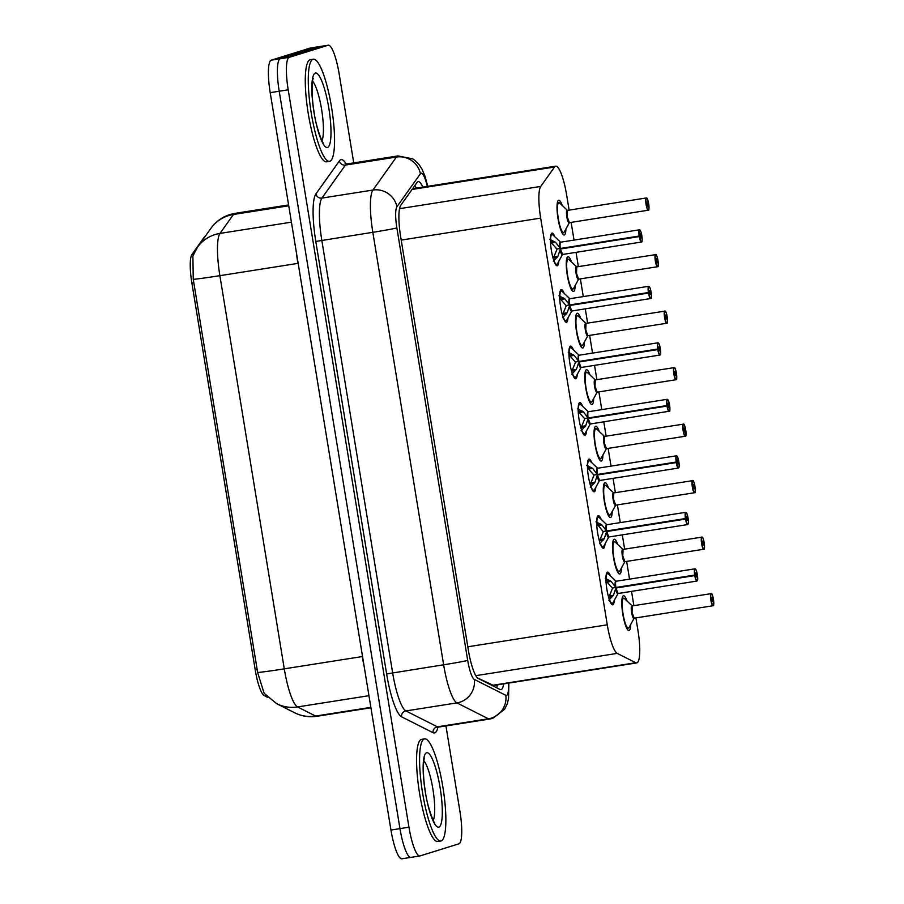 <?xml version="1.0" encoding="UTF-8"?>
<svg xmlns="http://www.w3.org/2000/svg" width="904" height="904" viewBox="0 0 904 904"><rect width="100%" height="100%" fill="white"/><g stroke="black" fill="none" stroke-linecap="round" stroke-linejoin="round"><path stroke-width="1.36" d="M558.74 261.414A16.543 3.356 -99 0 1 557.293 265.765A16.543 3.356 -99 0 1 557.192 265.787A16.543 3.356 -99 0 1 551.35 250.205A16.543 3.356 -99 0 1 551.948 233.13A16.543 3.356 -99 0 1 552.05 233.108A16.543 3.356 -99 0 1 554.864 236.791M567.994 317.914A16.543 3.356 -99 0 1 566.548 322.265A16.543 3.356 -99 0 1 566.446 322.287A16.543 3.356 -99 0 1 560.593 306.716A16.543 3.356 -99 0 1 561.203 289.63A16.543 3.356 -99 0 1 561.294 289.608A16.543 3.356 -99 0 1 564.119 293.291M577.249 374.414A16.543 3.356 -99 0 1 575.803 378.765A16.543 3.356 -99 0 1 575.701 378.787A16.543 3.356 -99 0 1 569.848 363.216A16.543 3.356 -99 0 1 570.458 346.13A16.543 3.356 -99 0 1 570.548 346.108A16.543 3.356 -99 0 1 573.362 349.803M586.504 430.914A16.543 3.356 -99 0 1 585.046 435.276A16.543 3.356 -99 0 1 584.956 435.299A16.543 3.356 -99 0 1 579.102 419.716A16.543 3.356 -99 0 1 579.713 402.63A16.543 3.356 -99 0 1 579.803 402.608A16.543 3.356 -99 0 1 582.617 406.303M595.747 487.425A16.543 3.356 -99 0 1 594.301 491.776A16.543 3.356 -99 0 1 594.211 491.799A16.543 3.356 -99 0 1 588.357 476.227A16.543 3.356 -99 0 1 588.956 459.142A16.543 3.356 -99 0 1 589.058 459.119A16.543 3.356 -99 0 1 591.871 462.803M605.002 543.925A16.543 3.356 -99 0 1 603.556 548.276A16.543 3.356 -99 0 1 603.465 548.299A16.543 3.356 -99 0 1 597.612 532.727A16.543 3.356 -99 0 1 598.211 515.642A16.543 3.356 -99 0 1 598.312 515.619A16.543 3.356 -99 0 1 601.126 519.303M614.257 600.425A16.543 3.356 -99 0 1 612.81 604.787A16.543 3.356 -99 0 1 612.709 604.81A16.543 3.356 -99 0 1 606.866 589.227A16.543 3.356 -99 0 1 607.465 572.142A16.543 3.356 -99 0 1 607.567 572.119A16.543 3.356 -99 0 1 610.381 575.814M565.927 228.972A17.594 3.571 -99 0 1 564.322 234.972A17.594 3.571 -99 0 1 564.22 235.006A17.594 3.571 -99 0 1 557.994 218.429A17.594 3.571 -99 0 1 558.638 200.259A17.594 3.571 -99 0 1 558.74 200.236A17.594 3.571 -99 0 1 562.231 205.445M575.181 285.472A17.594 3.571 -99 0 1 573.577 291.483A17.594 3.571 -99 0 1 573.475 291.506A17.594 3.571 -99 0 1 567.249 274.94A17.594 3.571 -99 0 1 567.893 256.759A17.594 3.571 -99 0 1 567.994 256.736A17.594 3.571 -99 0 1 571.475 261.957M584.436 341.972A17.594 3.571 -99 0 1 582.831 347.983A17.594 3.571 -99 0 1 582.73 348.006A17.594 3.571 -99 0 1 576.503 331.44A17.594 3.571 -99 0 1 577.147 313.27A17.594 3.571 -99 0 1 577.249 313.236A17.594 3.571 -99 0 1 580.73 318.457M593.691 398.483A17.594 3.571 -99 0 1 592.086 404.483A17.594 3.571 -99 0 1 591.984 404.517A17.594 3.571 -99 0 1 585.758 387.94A17.594 3.571 -99 0 1 586.402 369.77A17.594 3.571 -99 0 1 586.504 369.747A17.594 3.571 -99 0 1 589.984 374.957M602.945 454.983A17.594 3.571 -99 0 1 601.341 460.995A17.594 3.571 -99 0 1 601.228 461.017A17.594 3.571 -99 0 1 595.013 444.44A17.594 3.571 -99 0 1 595.646 426.27A17.594 3.571 -99 0 1 595.759 426.247A17.594 3.571 -99 0 1 599.239 431.468M612.2 511.483A17.594 3.571 -99 0 1 610.584 517.495A17.594 3.571 -99 0 1 610.482 517.517A17.594 3.571 -99 0 1 604.267 500.952A17.594 3.571 -99 0 1 604.9 482.781A17.594 3.571 -99 0 1 605.002 482.747A17.594 3.571 -99 0 1 608.494 487.968M621.443 567.994A17.594 3.571 -99 0 1 619.839 573.995A17.594 3.571 -99 0 1 619.737 574.017A17.594 3.571 -99 0 1 613.511 557.452A17.594 3.571 -99 0 1 614.155 539.281A17.594 3.571 -99 0 1 614.257 539.259A17.594 3.571 -99 0 1 617.748 544.468M630.698 624.494A17.594 3.571 -99 0 1 629.094 630.506A17.594 3.571 -99 0 1 628.992 630.529A17.594 3.571 -99 0 1 622.766 613.952A17.594 3.571 -99 0 1 623.41 595.781A17.594 3.571 -99 0 1 623.511 595.759A17.594 3.571 -99 0 1 626.992 600.979M477.493 677.921L493.561 685.458M569.124 210.135L566.627 194.914A31.018 6.294 81 0 0 555.734 166.166A31.018 6.294 81 0 0 554.57 167.003L540.75 186.427A31.018 6.294 81 0 0 540.671 218.113L607.273 624.811A31.018 6.294 81 0 0 617.217 653.389L635.749 662.734A31.018 6.294 81 0 0 636.698 662.914A31.018 6.294 81 0 0 636.879 662.881A31.018 6.294 81 0 0 637.941 630.393L635.896 617.907M204.925 236.769A27.911 5.661 81 0 0 204.033 237.481L191.942 254.476A27.911 5.661 81 0 0 191.874 282.997L255.222 669.875A27.911 5.661 81 0 0 264.171 695.583L267.833 697.436M633.885 605.657L631.546 591.374M629.546 579.125L626.641 561.395M624.641 549.157L622.302 534.863M620.291 522.625L617.387 504.895M615.387 492.657L613.048 478.363M611.036 466.125L608.132 448.395M606.132 436.146L603.793 421.863M601.781 409.614L598.889 391.884M596.877 379.646L594.538 365.352M592.538 353.114L589.634 335.384M587.623 323.146L585.284 308.852M583.283 296.614L580.379 278.884M578.368 266.635L576.029 252.352M574.029 240.102L571.125 222.384M445.943 725.923L459.933 811.351A31.018 6.294 -99 0 1 458.87 843.839L420.044 855.918A31.018 6.294 -99 0 1 419.863 855.964A31.018 6.294 -99 0 1 408.958 827.205L288.207 89.812A31.018 6.294 -99 0 1 289.269 57.325L328.096 45.245L319.101 46.658A31.018 6.294 -99 0 1 319.281 46.624A31.018 6.294 -99 0 0 319.101 46.658L280.263 58.737L319.101 46.658L310.095 48.081A31.018 6.294 -99 0 1 310.275 48.036L328.276 45.2A31.018 6.294 -99 0 1 339.169 73.947L353.735 162.889M288.207 89.812L279.212 91.225A31.018 6.294 -99 0 1 280.263 58.737A31.018 6.294 -99 0 0 279.212 91.225L399.963 828.629L279.212 91.225L270.206 92.649A31.018 6.294 -99 0 1 271.268 60.161L310.095 48.081M411.037 857.342A31.018 6.294 -99 0 1 410.857 857.376A31.018 6.294 -99 0 1 399.963 828.629A31.018 6.294 -99 0 0 410.857 857.376A31.018 6.294 -99 0 0 411.037 857.342M197.501 247.199L210.971 228.271A36.183 34.702 35.4 0 1 233.469 214.485L219.988 233.413A36.183 34.702 35.4 0 0 197.501 247.199L192.891 255.945L193.253 279.336L257.64 672.508L264.137 693.311L276.703 703.707A36.183 35.064 116.8 0 0 297.54 706.939L315.609 716.058A41.358 8.385 81 0 0 316.875 716.296L370.934 707.775M402.043 858.755A31.018 6.294 -99 0 1 401.851 858.8A31.018 6.294 -99 0 1 390.957 830.053L270.206 92.649M422.835 187.105A31.018 6.294 81 0 0 418.179 181.647A31.018 6.294 81 0 0 417.015 182.484L400.777 205.298A31.018 6.294 81 0 0 400.698 236.995L468.317 649.897A31.018 6.294 81 0 0 478.261 678.475L500.036 689.469A31.018 6.294 81 0 0 500.986 689.639A31.018 6.294 81 0 0 501.166 689.605A31.018 6.294 81 0 0 503.63 683.887M712.68 599.555L712.589 601.635L711.923 597.544L712.657 599.375L713.392 598.968A6 1.22 81 0 0 711.29 593.668A6 1.22 81 0 0 711.086 599.951A6 1.22 81 0 0 713.233 605.499A6 1.22 81 0 0 713.471 599.488L711.855 599.68M622.969 597.973A15.504 3.141 81 0 0 622.833 597.985A15.504 3.141 81 0 0 622.743 597.996A15.504 3.141 81 0 0 622.054 598.753M626.675 628.122A15.504 3.141 81 0 0 627.67 628.619A15.504 3.141 81 0 0 627.76 628.596A15.504 3.141 81 0 0 627.794 628.585M634.145 618.155L632.043 612.415L632.291 605.917A6.204 1.254 81 0 0 632.246 605.917A6.204 1.254 81 0 0 632.043 612.415A6.204 1.254 81 0 0 634.224 618.166A6.204 1.254 81 0 0 634.258 618.155M712.657 599.375L711.821 599.499M632.325 605.906A6.204 1.254 81 0 0 632.291 605.906A6.204 1.254 -99 0 0 632.043 612.415A6.204 1.254 -99 0 0 634.212 618.166L713.03 605.748A6.204 1.254 -99 0 1 710.838 599.906A6.204 1.254 -99 0 1 711.064 593.499A6.204 1.254 -99 0 1 711.098 593.487A6.204 1.254 -99 0 1 711.493 593.691M713.471 599.488L713.482 599.488C714.126 609.646 713.132 603.748 713.098 605.736A6.204 1.254 -99 0 1 713.03 605.748L713.098 605.736M605.228 578.345L611.16 581.396L615.353 586.865L615.805 587.487L612.313 588.029L695.73 574.944L695.831 572.865L696.487 576.955L695.764 575.125L617.748 587.419M694.78 575.588L695.018 575.532A6 1.22 81 0 0 697.12 580.831A6 1.22 81 0 0 697.323 574.548A6 1.22 81 0 0 695.176 569A6 1.22 81 0 0 694.939 575.023L694.69 575.057A6.204 1.254 -99 0 1 694.95 568.819A6.204 1.254 -99 0 1 694.984 568.819L696.17 570.153C697.617 576.142 698.057 579.532 697.481 580.345L696.916 581.069A6.204 1.254 -99 0 1 696.916 581.069A6.204 1.254 -99 0 1 694.78 575.588L615.974 588.007A6.204 1.254 81 0 0 618.11 593.487L615.884 588.018L613.443 595.295L608.81 600.211M615.353 586.865A6.396 1.299 -99 0 1 616.076 581.227L616.166 581.238A6.204 1.254 81 0 0 616.178 581.238A6.204 1.254 81 0 0 616.132 581.238A6.204 1.254 81 0 0 615.884 587.476L615.805 587.487M612.596 596.55L608.584 597.182M694.69 575.057L616.72 587.397M615.884 588.018L615.974 588.007A6.204 1.266 -99 0 0 617.861 593.419M612.313 588.029L606.256 581.08A11.368 2.305 -99 0 1 606.539 578.718M695.764 575.125L695.018 575.532M694.939 575.023L695.73 574.944M608.889 597.126L612.404 588.572M609.963 580.504L605.996 581.125M611.386 603.951A15.504 3.141 81 0 0 611.556 603.94L612.957 602.81A15.119 3.074 -99 0 1 609.578 599.804M424.371 738.952A51.697 10.486 -99 0 1 424.677 738.884A51.697 10.486 -99 0 1 442.96 787.553A51.697 10.486 -99 0 1 441.073 840.946A51.697 10.486 -99 0 1 440.768 841.014A51.697 10.486 -99 0 1 422.484 792.333A51.697 10.486 -99 0 1 424.371 738.952M440.768 841.014L437.762 841.488A51.697 10.486 -99 0 1 419.479 792.808A51.697 10.486 -99 0 1 421.366 739.427A51.697 10.486 -99 0 1 421.671 739.348L424.677 738.884M703.425 543.044L703.335 545.123L702.679 541.044L703.402 542.875L704.137 542.468A6 1.22 81 0 0 702.035 537.168A6 1.22 81 0 0 701.832 543.451A6 1.22 81 0 0 703.979 548.999A6 1.22 81 0 0 704.227 542.976L702.6 543.18M613.714 541.473A15.504 3.141 81 0 0 613.59 541.473A15.504 3.141 81 0 0 613.488 541.496A15.504 3.141 81 0 0 612.799 542.253M617.421 571.622A15.504 3.141 81 0 0 618.415 572.119A15.504 3.141 81 0 0 618.505 572.096A15.504 3.141 81 0 0 618.539 572.085M624.89 561.655L622.788 555.915L623.037 549.406A6.204 1.254 81 0 0 622.788 555.915A6.204 1.254 81 0 0 624.969 561.666A6.204 1.254 81 0 0 625.003 561.655M703.402 542.875L702.577 542.999M623.071 549.406A6.204 1.254 81 0 0 623.037 549.406A6.204 1.254 81 0 0 623.003 549.417A6.204 1.254 -99 0 0 622.788 555.915A6.204 1.254 -99 0 0 624.958 561.666L703.775 549.248A6.204 1.254 -99 0 1 701.583 543.406A6.204 1.254 -99 0 1 701.809 536.999A6.204 1.254 -99 0 1 701.843 536.987A6.204 1.254 -99 0 1 702.238 537.191M704.227 542.976L704.227 542.976C704.871 553.146 703.877 547.248 703.843 549.225A6.204 1.254 -99 0 1 703.775 549.248L703.843 549.225M694.17 486.544L694.08 488.623L693.424 484.544L694.148 486.363L694.882 485.956A6 1.22 81 0 0 692.792 480.668A6 1.22 81 0 0 692.588 486.951A6 1.22 81 0 0 694.724 492.499A6 1.22 81 0 0 694.973 486.476L693.345 486.68M604.471 484.962A15.504 3.141 81 0 0 604.335 484.973A15.504 3.141 81 0 0 604.245 484.996A15.504 3.141 81 0 0 603.544 485.753M608.177 515.111A15.504 3.141 81 0 0 609.16 515.608A15.504 3.141 81 0 0 609.251 515.596A15.504 3.141 81 0 0 609.285 515.585M608.494 515.721L610.562 514.489L615.703 505.155A6.204 1.254 -99 0 1 613.534 499.415A6.204 1.254 -99 0 1 613.782 492.906A6.204 1.254 81 0 0 613.534 499.415A6.204 1.254 81 0 0 615.714 505.155A6.204 1.254 81 0 0 615.748 505.155L613.534 499.415L613.782 492.906A6.204 1.254 81 0 0 613.748 492.917A6.204 1.254 81 0 1 613.816 492.906M694.148 486.363L693.323 486.499M694.973 486.476L694.973 486.476C695.617 496.635 694.634 490.736 694.588 492.725L694.521 492.736A6.204 1.254 -99 0 1 692.328 486.906A6.204 1.254 -99 0 1 692.554 480.499A6.204 1.254 -99 0 1 692.588 480.487A6.204 1.254 -99 0 1 692.984 480.679M684.927 430.044L684.825 432.123L684.181 428.033L684.893 429.863L685.639 429.456A6 1.22 81 0 0 683.537 424.168A6 1.22 81 0 0 683.334 430.44A6 1.22 81 0 0 685.469 435.999A6 1.22 81 0 0 685.718 429.976L684.091 430.168M595.216 428.462A15.504 3.141 81 0 0 595.081 428.473A15.504 3.141 81 0 0 594.99 428.496A15.504 3.141 81 0 0 594.29 429.253M598.923 458.611A15.504 3.141 81 0 0 599.906 459.108A15.504 3.141 81 0 0 599.996 459.085A15.504 3.141 81 0 0 600.03 459.074M604.494 436.406A6.204 1.254 81 0 0 604.279 442.903A6.204 1.254 81 0 0 606.46 448.655A6.204 1.254 81 0 0 606.494 448.644L604.279 442.903L604.527 436.406A6.204 1.254 81 0 0 604.527 436.406A6.204 1.254 81 0 0 604.494 436.406M684.893 429.863L684.068 429.999M685.718 429.976L685.718 429.976C686.362 440.135 685.379 434.236 685.334 436.225L685.266 436.236A6.204 1.254 -99 0 1 685.266 436.236A6.204 1.254 -99 0 1 683.074 430.394A6.204 1.254 -99 0 1 683.3 423.987A6.204 1.254 -99 0 1 683.334 423.987A6.204 1.254 -99 0 1 683.729 424.179M675.672 373.533L675.57 375.612L674.915 371.533L675.638 373.363L676.384 372.957A6 1.22 81 0 0 674.282 367.657A6 1.22 81 0 0 674.079 373.94A6 1.22 81 0 0 676.215 379.488A6 1.22 81 0 0 676.463 373.465L674.836 373.668M585.961 371.962A15.504 3.141 81 0 0 585.826 371.962A15.504 3.141 81 0 0 585.736 371.985A15.504 3.141 81 0 0 585.035 372.742M589.668 402.111A15.504 3.141 81 0 0 590.651 402.608A15.504 3.141 81 0 0 590.741 402.585A15.504 3.141 81 0 0 590.775 402.574M597.137 392.144L595.024 386.403L595.273 379.906A6.204 1.254 81 0 0 595.239 379.906A6.204 1.254 81 0 0 595.024 386.403A6.204 1.254 81 0 0 597.205 392.155A6.204 1.254 81 0 0 597.239 392.144M675.638 373.363L674.813 373.488M595.318 379.895A6.204 1.254 81 0 0 595.273 379.895A6.204 1.254 -99 0 0 595.024 386.403A6.204 1.254 -99 0 0 597.205 392.155L676.011 379.736A6.204 1.254 -99 0 1 673.819 373.894A6.204 1.254 -99 0 1 674.045 367.487A6.204 1.254 -99 0 1 674.09 367.476A6.204 1.254 -99 0 1 674.474 367.679M676.463 373.465L676.474 373.465C677.119 383.635 676.124 377.736 676.079 379.714A6.204 1.254 -99 0 1 676.011 379.736L676.079 379.714M595.973 521.845L601.906 524.896L606.55 530.976L603.058 531.529L686.475 518.444L686.577 516.365L687.221 520.455L686.509 518.625L608.494 530.919M685.526 519.088L685.763 519.032A6 1.22 81 0 0 687.865 524.32A6 1.22 81 0 0 688.068 518.037A6 1.22 81 0 0 685.921 512.489A6 1.22 81 0 0 685.684 518.512L685.435 518.546A6.204 1.254 -99 0 1 685.695 512.319A6.204 1.254 -99 0 1 685.729 512.308L686.927 513.653C688.373 519.63 688.803 523.032 688.238 523.845L687.729 524.557A6.204 1.254 -99 0 1 687.661 524.569A6.204 1.254 -99 0 1 685.526 519.088L606.72 531.507A6.204 1.254 81 0 0 608.855 536.987L606.64 531.518L604.188 538.795L599.555 543.711M606.957 524.727A6.204 1.254 81 0 0 606.923 524.727A6.204 1.254 81 0 0 606.889 524.738A6.204 1.254 81 0 0 606.629 530.964L606.55 530.976M603.341 540.038L599.329 540.671M685.435 518.546L607.465 530.897M606.64 531.518L606.72 531.507A6.204 1.266 -99 0 0 608.607 536.919M599.634 540.626L603.149 532.06M603.058 531.529L598.279 525.461L596.742 524.625M597.013 524.58A11.368 2.305 -99 0 1 597.284 522.218M686.509 518.625L685.763 519.032M685.684 518.512L686.475 518.444M602.132 547.44A15.504 3.141 81 0 0 602.301 547.44L603.714 546.31A15.119 3.074 -99 0 1 600.324 543.304M586.719 465.345L592.651 468.385L597.295 474.476L593.804 475.029L677.22 461.944L677.322 459.865L677.977 463.944L677.254 462.113L599.239 474.408M676.271 462.577L676.508 462.532A6 1.22 81 0 0 678.61 467.82A6 1.22 81 0 0 678.814 461.537A6 1.22 81 0 0 676.678 455.989A6 1.22 81 0 0 676.429 462.012L676.181 462.046A6.204 1.254 -99 0 1 676.441 455.819A6.204 1.254 -99 0 1 676.474 455.808L677.672 457.141C679.119 463.13 679.548 466.532 678.983 467.334L678.475 468.046A6.204 1.254 -99 0 1 678.407 468.069A6.204 1.254 -99 0 1 676.271 462.577L597.465 474.995A6.204 1.254 81 0 0 599.601 480.487L597.386 475.007L594.934 482.295L590.301 487.211M597.702 468.227A6.204 1.254 81 0 0 597.668 468.227A6.204 1.254 81 0 0 597.374 474.464L597.295 474.476M594.086 483.538L590.075 484.171M676.87 456A6.204 1.254 -99 0 0 676.474 455.808L597.668 468.227A6.204 1.254 81 0 0 597.634 468.238L589.905 460.938A15.119 3.074 -99 0 0 587.589 465.481M676.181 462.046L598.211 474.397M590.38 484.126L593.894 475.56M593.804 475.029L587.758 468.08A11.368 2.305 -99 0 1 588.029 465.707M677.254 462.113L676.508 462.532M676.429 462.012L677.22 461.944M591.465 467.492L587.487 468.114M577.475 408.845L583.408 411.885L587.6 417.354L588.041 417.976L584.549 418.529L667.966 405.433L668.067 403.353L668.723 407.444L667.999 405.613L589.984 417.908M669.186 411.557A6.204 1.254 -99 0 1 669.152 411.557A6.204 1.254 -99 0 1 667.016 406.077L588.21 418.495A6.204 1.254 81 0 0 590.346 423.976L588.131 418.507L585.679 425.784L581.046 430.699M588.447 411.715A6.204 1.254 81 0 0 588.414 411.727A6.204 1.254 81 0 0 588.12 417.964L588.041 417.976M667.016 406.077L667.265 406.02A6 1.22 81 0 0 669.356 411.32A6 1.22 81 0 0 669.559 405.037A6 1.22 81 0 0 667.423 399.489A6 1.22 81 0 0 667.175 405.512L667.966 405.433M590.278 423.965L585.204 433.298L583.645 434.451A15.504 3.141 81 0 0 583.792 434.428A15.504 3.141 81 0 0 583.882 434.406A15.504 3.141 81 0 0 583.916 434.395M584.831 427.038L580.82 427.671M667.175 405.512L666.937 405.546A6.204 1.254 -99 0 1 667.186 399.308A6.204 1.254 -99 0 1 667.22 399.308L588.414 411.727A6.204 1.254 81 0 0 588.38 411.727L588.357 411.761M666.937 405.546L588.956 417.885M588.131 418.507L588.21 418.495A6.204 1.266 -99 0 0 590.097 423.908M584.549 418.529L578.244 411.614M578.503 411.569A11.368 2.305 -99 0 1 578.775 409.207M667.615 399.5A6.204 1.254 -99 0 0 667.22 399.308L668.418 400.641C670.576 406.834 669.762 412.586 669.604 411.162L590.346 423.976A6.204 1.254 81 0 0 590.38 423.976L590.244 424.021A6.396 1.299 -99 0 1 587.905 419.241M667.999 405.613L667.265 406.02M581.125 427.615L584.639 419.06M313.066 59.28A51.697 10.486 -99 0 1 313.372 59.201A51.697 10.486 -99 0 1 331.655 107.881A51.697 10.486 -99 0 1 329.768 161.262A51.697 10.486 -99 0 1 329.463 161.341A51.697 10.486 -99 0 1 311.179 112.661A51.697 10.486 -99 0 1 313.066 59.28M329.463 161.341L326.468 161.816A51.697 10.486 -99 0 1 308.185 113.136A51.697 10.486 -99 0 1 310.072 59.743A51.697 10.486 -99 0 1 310.366 59.675L313.372 59.201M666.417 317.033L666.316 319.112L665.66 315.033L666.384 316.852L667.129 316.445A6 1.22 81 0 0 665.028 311.157A6 1.22 81 0 0 664.824 317.44A6 1.22 81 0 0 666.971 322.988A6 1.22 81 0 0 667.208 316.965L665.593 317.168M576.707 315.451A15.504 3.141 81 0 0 576.571 315.462A15.504 3.141 81 0 0 576.481 315.485A15.504 3.141 81 0 0 575.791 316.242M580.413 345.599A15.504 3.141 81 0 0 581.408 346.108A15.504 3.141 81 0 0 581.498 346.085A15.504 3.141 81 0 0 581.532 346.074M587.882 335.633L585.781 329.903L586.018 323.395A6.204 1.254 81 0 0 585.984 323.406A6.204 1.254 81 0 0 585.781 329.903A6.204 1.254 81 0 0 587.95 335.655A6.204 1.254 81 0 0 587.995 335.644M666.384 316.852L665.559 316.988M586.063 323.395A6.204 1.254 81 0 0 586.018 323.395A6.204 1.254 -99 0 0 585.781 329.903A6.204 1.254 -99 0 0 587.95 335.644L666.768 323.236A6.204 1.254 -99 0 1 664.564 317.394A6.204 1.254 -99 0 1 664.79 310.987A6.204 1.254 -99 0 1 664.835 310.976A6.204 1.254 -99 0 1 665.22 311.168M667.208 316.965L667.22 316.965C667.864 327.124 666.869 321.236 666.824 323.214A6.204 1.254 -99 0 1 666.768 323.236L666.824 323.214M657.163 260.533L657.072 262.612L656.406 258.533L657.14 260.352L657.875 259.945A6 1.22 81 0 0 655.773 254.657A6 1.22 81 0 0 655.569 260.928A6 1.22 81 0 0 657.716 266.488A6 1.22 81 0 0 657.954 260.465L656.338 260.657M567.452 258.951A15.504 3.141 81 0 0 567.316 258.962A15.504 3.141 81 0 0 567.226 258.985A15.504 3.141 81 0 0 566.537 259.742M571.158 289.099A15.504 3.141 81 0 0 572.153 289.596A15.504 3.141 81 0 0 572.243 289.574A15.504 3.141 81 0 0 572.277 289.562M578.628 279.133L576.526 273.392L576.775 266.895A6.204 1.254 81 0 0 576.526 273.392A6.204 1.254 81 0 0 578.707 279.144A6.204 1.254 81 0 0 578.741 279.133M657.14 260.352L656.304 260.488M576.808 266.883A6.204 1.254 81 0 0 576.775 266.895A6.204 1.254 81 0 0 576.729 266.895A6.204 1.254 -99 0 0 576.526 273.392A6.204 1.254 -99 0 0 578.696 279.144M657.954 260.465L657.965 260.465C658.609 270.624 657.615 264.725 657.581 266.714L657.513 266.725A6.204 1.254 -99 0 1 655.321 260.883A6.204 1.254 -99 0 1 655.547 254.476A6.204 1.254 -99 0 1 655.581 254.476A6.204 1.254 -99 0 1 655.976 254.668M647.908 204.033L647.818 206.112L647.162 202.021L647.885 203.852L648.62 203.445A6 1.22 81 0 0 646.518 198.145A6 1.22 81 0 0 646.315 204.428A6 1.22 81 0 0 648.462 209.977A6 1.22 81 0 0 648.71 203.954L647.083 204.157M558.197 202.451A15.504 3.141 81 0 0 558.073 202.451A15.504 3.141 81 0 0 557.971 202.473A15.504 3.141 81 0 0 557.282 203.23M561.904 232.599A15.504 3.141 81 0 0 562.898 233.096A15.504 3.141 81 0 0 562.989 233.074A15.504 3.141 81 0 0 563.022 233.062M569.373 222.633L567.271 216.892L567.52 210.395A6.204 1.254 81 0 0 567.486 210.395A6.204 1.254 81 0 0 567.271 216.892A6.204 1.254 81 0 0 569.452 222.644A6.204 1.254 81 0 0 569.486 222.633M647.885 203.852L647.061 203.976M567.554 210.383A6.204 1.254 81 0 0 567.52 210.383L646.326 197.965A6.204 1.254 -99 0 1 646.326 197.965A6.204 1.254 -99 0 1 646.722 198.168M648.71 203.954L648.71 203.954C649.354 214.124 648.36 208.225 648.326 210.214L648.258 210.225A6.204 1.254 -99 0 1 648.258 210.225A6.204 1.254 -99 0 1 646.066 204.383A6.204 1.254 -99 0 1 646.292 197.976L646.722 198.078C647.027 199.298 646.62 195.445 648.631 203.434M568.221 352.334L574.153 355.385L578.345 360.854L578.786 361.476L575.306 362.018L658.722 348.933L658.813 346.853L659.457 350.944L658.745 349.113L580.741 361.408M657.773 349.577L658.01 349.52A6 1.22 81 0 0 660.101 354.809A6 1.22 81 0 0 660.304 348.537A6 1.22 81 0 0 658.168 342.978A6 1.22 81 0 0 657.92 349L657.683 349.034A6.204 1.254 -99 0 1 657.931 342.808A6.204 1.254 -99 0 1 657.976 342.797L659.163 344.142C661.321 350.334 660.519 356.086 660.349 354.662L659.897 355.057A6.204 1.254 -99 0 1 659.897 355.057A6.204 1.254 -99 0 1 657.773 349.577L578.955 361.995A6.204 1.254 81 0 0 581.091 367.476L578.876 362.007L576.424 369.284L571.803 374.199M578.345 360.854A6.396 1.299 -99 0 1 579.057 355.216L579.159 355.227A6.204 1.254 81 0 0 579.159 355.216A6.204 1.254 81 0 0 579.125 355.227A6.204 1.254 81 0 0 578.876 361.453L578.786 361.476M581.023 367.465L575.95 376.798L574.39 377.951A15.504 3.141 81 0 0 574.537 377.928A15.504 3.141 81 0 0 574.628 377.906A15.504 3.141 81 0 0 574.673 377.895M575.588 370.527L571.565 371.16M657.683 349.034L579.713 361.385M578.876 362.007L578.955 361.995A6.204 1.266 -99 0 0 580.843 367.408M575.306 362.018L569.249 355.069A11.368 2.305 -99 0 1 569.52 352.707M659.897 355.057L581.091 367.476A6.204 1.254 81 0 0 581.125 367.465L580.989 367.521A6.396 1.299 -99 0 1 578.65 362.73M658.745 349.113L658.01 349.52M657.92 349L658.722 348.933M571.87 371.103L575.385 362.549M572.955 354.492L568.989 355.114M558.966 295.834L564.898 298.874L569.091 304.354L569.531 304.964L566.051 305.518L649.467 292.433L649.558 290.353L650.213 294.433L649.49 292.613L571.486 304.897M648.518 293.065L648.756 293.02A6 1.22 81 0 0 650.857 298.309A6 1.22 81 0 0 651.061 292.026A6 1.22 81 0 0 648.914 286.478A6 1.22 81 0 0 648.665 292.5L648.428 292.534A6.204 1.254 -99 0 1 648.676 286.308A6.204 1.254 -99 0 1 648.722 286.297L649.908 287.63C652.078 293.823 651.264 299.574 651.095 298.151L650.71 298.535A6.204 1.254 -99 0 1 650.654 298.557A6.204 1.254 -99 0 1 648.518 293.065L569.701 305.484A6.204 1.254 81 0 0 571.837 310.976L569.622 305.507L567.17 312.784L562.548 317.699M569.949 298.716A6.204 1.254 81 0 0 569.904 298.716A6.204 1.254 81 0 0 569.87 298.727A6.204 1.254 81 0 0 569.622 304.953L569.531 304.964M571.746 310.999L566.695 320.298L565.136 321.451A15.504 3.141 81 0 0 565.282 321.428A15.504 3.141 81 0 0 565.384 321.406A15.504 3.141 81 0 0 565.418 321.395M560.582 290.783A15.504 3.141 81 0 0 560.457 290.783A15.504 3.141 81 0 0 560.367 290.805A15.504 3.141 81 0 0 560.299 290.828L562.152 291.427A15.119 3.074 -99 0 0 559.825 295.97M566.333 314.027L562.322 314.66M648.428 292.534L570.458 304.885M569.622 305.507L569.712 305.484A6.204 1.266 -99 0 0 571.588 310.897M566.051 305.518L559.994 298.569A11.368 2.305 -99 0 1 560.277 296.196M649.49 292.613L648.756 293.02M648.665 292.5L649.467 292.433M562.627 314.603L566.13 306.049M563.7 297.981L559.734 298.614M549.711 239.334L555.644 242.374L560.288 248.464L556.796 249.018L640.213 235.921L640.314 233.842L640.97 237.933L640.247 236.102L562.231 248.397M639.264 236.565L639.501 236.509A6 1.22 81 0 0 641.603 241.809A6 1.22 81 0 0 641.806 235.526A6 1.22 81 0 0 639.659 229.978A6 1.22 81 0 0 639.422 236L639.173 236.034A6.204 1.254 -99 0 1 639.433 229.797A6.204 1.254 -99 0 1 639.467 229.797L640.654 231.13C642.823 237.323 642.009 243.074 641.851 241.65L641.456 242.035A6.204 1.254 -99 0 1 641.399 242.046A6.204 1.254 -99 0 1 639.264 236.565L560.457 248.984A6.204 1.254 81 0 0 562.593 254.465L560.367 248.995L557.926 256.273L553.293 261.188M560.695 242.204A6.204 1.254 81 0 0 560.661 242.215A6.204 1.254 81 0 0 560.616 242.215A6.204 1.254 81 0 0 560.367 248.453L560.288 248.464M551.338 234.272A15.504 3.141 81 0 0 551.203 234.283A15.504 3.141 81 0 0 551.112 234.305A15.504 3.141 81 0 0 551.044 234.328L552.898 234.916A15.119 3.074 -99 0 0 550.57 239.458M557.079 257.527L553.067 258.16M639.173 236.034L561.203 248.374M556.796 249.018L550.739 242.069A11.368 2.305 -99 0 1 551.022 239.696M560.141 249.73A6.396 1.299 -99 0 0 562.491 254.499L562.582 254.465A6.204 1.254 81 0 0 562.627 254.465M640.247 236.102L639.501 236.509M639.422 236L640.213 235.921M553.372 258.103L556.887 249.549M554.446 241.481L550.479 242.102M492.228 685.356L635.749 662.734M414.834 185.557A31.018 29.742 35.4 0 1 416.348 188.134M255.222 669.875L257.211 669.559M264.171 695.583L265.81 695.334M191.874 282.997L193.851 282.692M191.942 254.476L193.58 254.216M497.369 684.87A31.018 30.058 116.8 0 1 496.68 687.774M475.809 675.672L617.217 653.389M467.797 646.789L607.273 624.811M401.206 240.091L540.671 218.113M399.545 208.677L540.75 186.427M412.054 189.456L554.57 167.003M316.875 716.296C309.134 717.46 301.767 716.296 294.772 712.827A36.183 35.064 116.8 0 0 315.609 716.058L370.866 707.357M210.971 228.271C215.762 221.649 222.056 217.084 229.865 214.564L235.017 213.367A41.358 8.385 81 0 0 234.769 213.423A41.358 8.385 81 0 0 233.469 214.485L288.726 205.773M193.253 279.336A36.183 1.051 -9.3 0 0 219.887 275.675L284.274 668.847A36.183 1.051 170.7 0 1 257.64 672.508M291.416 222.158L219.988 233.413A41.358 8.385 81 0 0 219.887 275.675L297.891 263.38A41.358 8.385 -99 0 1 296.478 253.109M364.199 666.655A41.358 8.385 -99 0 1 362.278 656.553L284.274 668.847A41.358 8.385 81 0 0 297.54 706.939L368.956 695.684M390.957 830.053L408.958 827.205M271.268 60.161L289.269 57.325M362.538 656.507L298.162 263.335M427.298 186.405A20.679 4.192 81 0 0 421.072 173.229A20.679 4.192 81 0 0 420.416 173.749L396.924 206.767A20.679 4.192 81 0 0 396.867 227.898L467.696 660.383A20.679 4.192 81 0 0 474.317 679.435L505.833 695.334A20.679 4.192 81 0 0 506.59 695.425A20.679 4.192 81 0 0 508.364 683.141M508.862 683.062L508.534 698.769L507.2 703.99L504.556 709.346L492.725 718.318L489.685 719.03A41.358 8.385 -99 0 1 488.42 718.793L456.904 702.894A41.358 8.385 -99 0 1 443.638 664.79L372.821 232.305A41.358 8.385 -99 0 1 372.923 190.055L396.427 157.036A41.358 8.385 -99 0 1 397.726 155.974A41.358 8.385 -99 0 1 397.975 155.917L346.966 163.963A41.358 8.385 81 0 0 346.729 164.019A41.358 8.385 81 0 0 345.418 165.07L321.926 198.089A41.358 8.385 81 0 0 321.813 240.351L392.641 672.836A41.358 8.385 81 0 0 405.907 710.928L437.412 726.827A41.358 8.385 81 0 0 438.677 727.065L437.163 727.641M437.92 727.279A46.522 9.435 -99 0 1 434.756 732.895A46.522 9.435 -99 0 1 433.061 732.692L401.546 716.793A46.522 9.435 -99 0 1 386.629 673.932L315.801 241.447A46.522 9.435 -99 0 1 315.925 193.908L339.418 160.889A5.164 4.961 -144.6 0 0 345.418 165.07L396.427 157.036A20.679 19.831 35.4 0 1 420.416 173.749M339.418 160.889A46.522 9.435 -99 0 1 346.187 163.986M474.317 679.435A20.679 20.035 116.8 0 1 456.904 702.894L405.907 710.928A5.164 5.006 -63.2 0 0 401.546 716.793M467.696 660.383A20.679 0.599 170.7 0 1 443.638 664.79L386.629 673.932M505.833 695.334A20.679 20.035 116.8 0 1 488.42 718.793L437.412 726.827A5.164 5.006 -63.2 0 0 433.061 732.692M396.924 206.767A20.679 19.831 35.4 0 0 372.923 190.055L321.926 198.089A5.164 4.961 -144.6 0 1 315.925 193.908M396.867 227.898A20.679 0.599 170.7 0 1 372.821 232.305L315.801 241.447M627.003 628.721L629.071 627.5L634.122 618.2A6.396 1.288 -99 0 1 631.58 612.302A6.396 1.288 -99 0 1 632.178 605.906L711.493 593.6C711.798 594.821 711.391 590.979 713.392 598.968M629.071 627.5A15.119 3.062 -99 0 1 623.003 613.658A15.119 3.062 -99 0 1 624.517 598.617L622.167 598.086M612.957 602.81L618.008 593.521A6.396 1.299 -99 0 1 615.658 588.753M616.178 581.238L694.984 568.819A6.204 1.254 -99 0 1 695.379 569.011M615.873 587.476A6.204 1.266 -99 0 1 615.963 581.374M606.087 578.481A15.119 3.074 -99 0 1 608.415 573.938L606.731 573.305M611.16 581.396L607.533 581.973M613.443 595.295L609.804 595.872M423.874 760.829A31.516 6.396 -99 0 1 433.027 789.893A31.516 6.396 -99 0 1 433.253 820.369M426.631 752.738A37.719 7.65 -99 0 1 440.101 787.655A37.719 7.65 -99 0 1 438.813 827.149A37.719 7.65 -99 0 1 425.343 792.243A37.719 7.65 -99 0 1 426.631 752.738M617.748 572.221L619.816 571L624.867 561.7A6.396 1.288 -99 0 1 622.325 555.802A6.396 1.288 -99 0 1 622.935 549.406L702.238 537.1C702.544 538.321 702.137 534.467 704.148 542.457M619.816 571A15.119 3.062 -99 0 1 613.748 557.146A15.119 3.062 -99 0 1 615.262 542.117L612.923 541.586M615.613 505.2A6.396 1.288 -99 0 1 613.081 499.29A6.396 1.288 -99 0 1 613.68 492.906L606.008 485.606L603.669 485.075M694.554 492.736A6.204 1.254 -99 0 1 694.521 492.736L615.714 505.155M610.562 514.489A15.119 3.062 -99 0 1 604.494 500.646A15.119 3.062 -99 0 1 606.008 485.606M599.239 459.209L601.307 457.989L606.369 448.689A6.396 1.288 -99 0 1 603.827 442.791A6.396 1.288 -99 0 1 604.426 436.395L604.527 436.406A6.204 1.254 -99 0 0 604.279 442.903A6.204 1.254 -99 0 0 606.46 448.655L606.392 448.644M601.307 457.989A15.119 3.062 -99 0 1 595.239 444.146A15.119 3.062 -99 0 1 596.753 429.106L594.414 428.575M589.984 402.709L592.052 401.489L597.115 392.189A6.396 1.288 -99 0 1 594.572 386.291A6.396 1.288 -99 0 1 595.171 379.895L674.486 367.589C674.779 368.809 674.373 364.956 676.384 372.945M592.052 401.489A15.119 3.062 -99 0 1 585.984 387.647A15.119 3.062 -99 0 1 587.498 372.606L585.826 371.973M606.098 530.365A6.396 1.299 -99 0 1 606.821 524.727L685.729 512.308A6.204 1.254 -99 0 1 686.125 512.511M608.754 537.021A6.396 1.299 -99 0 1 606.403 532.241M606.629 530.964A6.204 1.266 -99 0 1 606.708 524.874M596.832 521.981A15.119 3.074 -99 0 1 599.16 517.438L597.318 516.828M600.719 523.992L597.002 524.58M601.906 524.896L598.279 525.461M604.188 538.795L600.561 539.36M596.843 473.865A6.396 1.299 -99 0 1 597.567 468.227L597.612 468.261M591.08 486.804A15.119 3.074 -99 0 0 594.459 489.81L599.51 480.51A6.396 1.299 -99 0 1 597.16 475.741M597.374 474.464A6.204 1.266 -99 0 1 597.454 468.374M599.352 480.408A6.204 1.266 -99 0 1 597.454 474.995M592.651 468.385L589.024 468.961M594.934 482.295L591.306 482.86M587.6 417.354A6.396 1.299 -99 0 1 588.312 411.715L580.65 404.427A15.119 3.074 -99 0 0 578.334 408.97M588.12 417.964A6.204 1.266 -99 0 1 588.199 411.862M585.204 433.298A15.119 3.074 -99 0 1 581.826 430.293M582.21 410.992L578.503 411.58M583.408 411.885L579.769 412.461M585.679 425.784L582.052 426.36M312.569 81.157A31.516 6.396 -99 0 1 321.734 110.22A31.516 6.396 -99 0 1 321.96 140.696M315.327 73.066A37.719 7.65 -99 0 1 328.796 107.971A37.719 7.65 -99 0 1 327.508 147.476A37.719 7.65 -99 0 1 314.038 112.571A37.719 7.65 -99 0 1 315.327 73.066M580.741 346.209L582.797 344.978L587.86 335.678A6.396 1.288 -99 0 1 585.317 329.791A6.396 1.288 -99 0 1 585.916 323.395L665.231 311.078C665.525 312.309 665.118 308.456 667.129 316.445M582.797 344.978A15.119 3.062 -99 0 1 576.741 331.135A15.119 3.062 -99 0 1 578.255 316.095L576.582 315.473M571.486 289.709L573.554 288.478L578.605 279.178A6.396 1.288 -99 0 1 576.063 273.279A6.396 1.288 -99 0 1 576.662 266.883L655.976 254.578C656.281 255.809 655.875 251.956 657.875 259.945M657.547 266.714A6.204 1.254 -99 0 1 657.513 266.725L578.707 279.144M573.554 288.478A15.119 3.062 -99 0 1 567.486 274.635A15.119 3.062 -99 0 1 569 259.595L566.65 259.064M562.898 233.085L564.299 231.978L569.351 222.678A6.396 1.288 -99 0 1 566.808 216.779A6.396 1.288 -99 0 1 567.418 210.383L567.509 210.395A6.204 1.254 -99 0 0 567.271 216.892A6.204 1.254 -99 0 0 569.441 222.644L648.258 210.225M564.299 231.978A15.119 3.062 -99 0 1 558.231 218.135A15.119 3.062 -99 0 1 559.745 203.095L557.406 202.564M579.159 355.216L657.976 342.797A6.204 1.254 -99 0 1 658.361 343M578.865 361.453A6.204 1.266 -99 0 1 578.944 355.362M569.079 352.47A15.119 3.074 -99 0 1 571.396 347.927L569.723 347.294M575.95 376.798A15.119 3.074 -99 0 1 572.571 373.793M574.153 355.385L570.526 355.95M576.424 369.284L572.797 369.86M569.091 304.354A6.396 1.299 -99 0 1 569.814 298.716L648.722 286.297A6.204 1.254 -99 0 1 649.106 286.489M571.746 311.01A6.396 1.299 -99 0 1 569.396 306.23M569.61 304.953A6.204 1.266 -99 0 1 569.689 298.862M566.695 320.298A15.119 3.074 -99 0 1 563.316 317.293M564.898 298.874L561.271 299.45M567.17 312.784L563.542 313.349M559.836 247.854A6.396 1.299 -99 0 1 560.559 242.204L639.467 229.797A6.204 1.254 -99 0 1 639.862 229.989M560.356 248.453A6.204 1.266 -99 0 1 560.446 242.351M562.344 254.397A6.204 1.266 -99 0 1 560.446 248.984M562.491 254.499L557.44 263.787A15.119 3.074 -99 0 1 554.062 260.781M555.644 242.374L552.016 242.95M557.926 256.273L554.288 256.849M493.313 685.514L636.698 662.914M412.574 188.721L555.734 166.166M294.772 712.827L276.703 703.707M401.851 858.8L419.863 855.964M235.017 213.367L288.591 204.925M489.685 719.03L438.677 727.065M345.113 163.658L346.966 163.963M427.761 186.337L424.948 176.054L422.145 169.421L419.151 164.697L415.106 160.562L412.665 158.855L397.975 155.917M632.224 605.94L624.517 598.617M616.11 581.272L608.415 573.938M696.916 581.069L618.11 593.487M434.734 822.719C434.813 824.956 427.298 807.973 425.242 790.785C421.885 770.276 424.044 756.964 424.564 758.14M622.969 549.44L615.262 542.117M613.714 492.94L692.984 480.589C693.289 481.821 692.882 477.967 694.894 485.956M604.527 436.406L683.74 424.089C684.034 425.321 683.627 421.467 685.639 429.456M685.266 436.236L606.46 448.655M604.426 436.395L596.753 429.106M595.216 379.929L587.498 372.606M585.826 371.962L585.159 372.075M606.866 524.761L599.16 517.438M608.855 536.987L687.729 524.557M608.765 537.021L603.714 546.31M599.601 480.487L678.475 468.046M589.905 460.938L588.063 460.317M594.459 489.81L592.888 490.962M580.65 404.427L578.809 403.817M323.44 143.047C323.519 145.284 315.993 128.289 313.937 111.113C310.592 90.603 312.739 77.292 313.259 78.467M585.961 323.429L578.255 316.095M576.571 315.462L575.904 315.564M569 259.595L576.662 266.883M562.898 233.096L562.231 233.198M567.418 210.383L559.745 203.095M579.102 355.249L571.396 347.927M569.848 298.749L562.152 291.427M571.837 310.976L650.71 298.535M560.593 242.249L552.898 234.916M562.593 254.465L641.456 242.035M557.44 263.787L555.881 264.94"/></g></svg>
